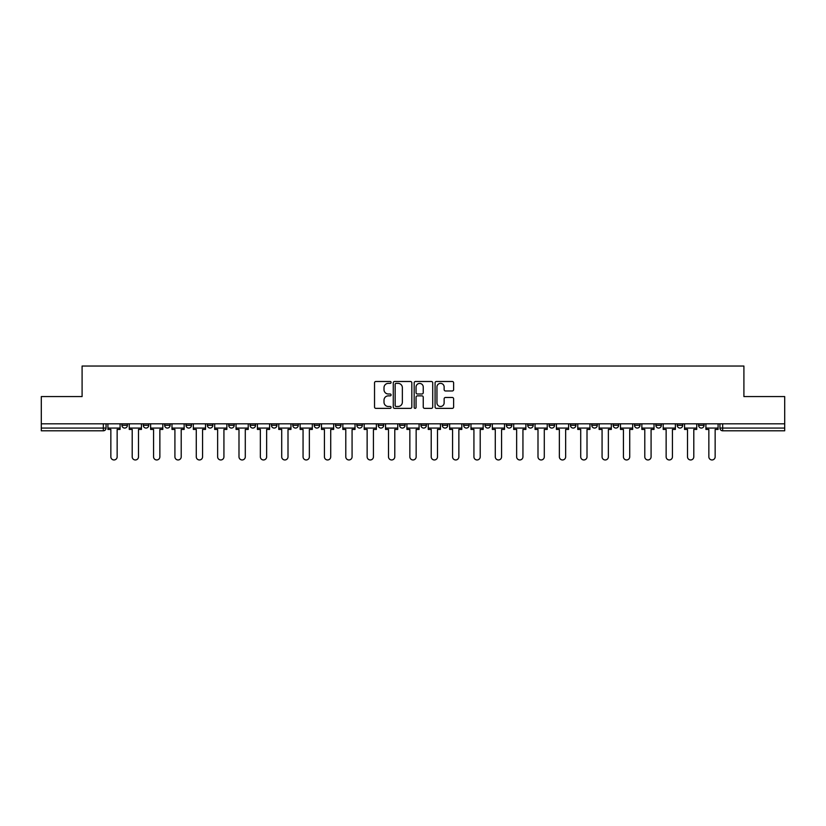 <?xml version="1.0" encoding="UTF-8"?>
<svg xmlns="http://www.w3.org/2000/svg" width="826" height="826" viewBox="0 0 826 826"><rect width="100%" height="100%" fill="white"/><g stroke="black" fill="none" stroke-linecap="round" stroke-linejoin="round"><path stroke-width="1.24" d="M391.101 382.428A0.94 0.94 0 0 0 390.151 381.488L375.882 381.488A1.342 1.342 0 0 0 374.529 382.83L374.529 407.022A1.342 1.342 0 0 0 375.882 408.364L390.151 408.364A0.94 0.94 0 0 0 391.101 407.425A0.94 0.94 0 0 0 390.151 406.485L388.303 406.485A4.295 4.295 0 0 1 384.007 402.19L384.007 400.166A4.295 4.295 0 0 1 388.303 395.871L390.151 395.871A0.94 0.94 0 0 0 391.101 394.931A0.94 0.94 0 0 0 390.151 393.992L388.303 393.992A4.295 4.295 0 0 1 384.007 389.686L384.007 387.673A4.295 4.295 0 0 1 388.303 383.367L390.151 383.367A0.94 0.94 0 0 0 391.101 382.428M698.59 423.821L698.59 425.318L704.062 425.318A2.736 2.736 0 0 1 701.326 428.064A2.736 2.736 0 0 1 698.59 425.318L698.59 423.821M677.227 423.821L677.227 425.318L682.71 425.318A2.736 2.736 0 0 1 679.963 428.064A2.736 2.736 0 0 1 677.227 425.318L677.227 423.821M549.083 423.821L549.083 425.318L554.556 425.318A2.736 2.736 0 0 1 551.82 428.064A2.736 2.736 0 0 1 549.083 425.318L549.083 423.821M527.731 423.821L527.731 425.318L533.204 425.318A2.736 2.736 0 0 1 530.468 428.064A2.736 2.736 0 0 1 527.731 425.318L527.731 423.821M506.369 423.821L506.369 425.318L511.841 425.318A2.736 2.736 0 0 1 509.105 428.064A2.736 2.736 0 0 1 506.369 425.318L506.369 423.821M463.654 423.821L463.654 425.318L469.127 425.318A2.736 2.736 0 0 1 466.391 428.064A2.736 2.736 0 0 1 463.654 425.318L463.654 423.821M420.94 425.318L420.94 423.821L420.94 425.318A2.736 2.736 0 0 0 423.676 428.064A2.736 2.736 0 0 1 420.94 425.318L426.412 425.318A2.736 2.736 0 0 1 423.676 428.064A2.736 2.736 0 0 0 426.412 425.318L426.412 423.821L426.412 425.318M399.588 425.318L399.588 423.821L399.588 425.318A2.736 2.736 0 0 0 402.324 428.064A2.736 2.736 0 0 1 399.588 425.318L405.06 425.318A2.736 2.736 0 0 1 402.324 428.064M378.225 425.318L378.225 423.821L378.225 425.318A2.736 2.736 0 0 0 380.962 428.064A2.736 2.736 0 0 1 378.225 425.318L383.698 425.318A2.736 2.736 0 0 1 380.962 428.064A2.736 2.736 0 0 0 383.698 425.318L383.698 423.821L383.698 425.318M356.873 423.821L356.873 425.318L362.346 425.318A2.736 2.736 0 0 1 359.609 428.064A2.736 2.736 0 0 1 356.873 425.318L356.873 423.821M335.511 423.821L335.511 425.318L340.983 425.318A2.736 2.736 0 0 1 338.247 428.064A2.736 2.736 0 0 1 335.511 425.318L335.511 423.821M314.159 423.821L314.159 425.318L319.631 425.318A2.736 2.736 0 0 1 316.895 428.064A2.736 2.736 0 0 1 314.159 425.318L314.159 423.821M292.796 425.318L292.796 423.821L292.796 425.318A2.736 2.736 0 0 0 295.532 428.064A2.736 2.736 0 0 1 292.796 425.318L298.269 425.318A2.736 2.736 0 0 1 295.532 428.064M250.082 425.318L250.082 423.821L250.082 425.318A2.736 2.736 0 0 0 252.818 428.064A2.736 2.736 0 0 1 250.082 425.318L255.554 425.318A2.736 2.736 0 0 1 252.818 428.064A2.736 2.736 0 0 0 255.554 425.318L255.554 423.821L255.554 425.318M228.719 425.318L228.719 423.821L228.719 425.318A2.736 2.736 0 0 0 231.466 428.064A2.736 2.736 0 0 1 228.719 425.318L234.202 425.318A2.736 2.736 0 0 1 231.466 428.064A2.736 2.736 0 0 0 234.202 425.318L234.202 423.821L234.202 425.318M207.367 425.318L207.367 423.821L207.367 425.318A2.736 2.736 0 0 0 210.103 428.064A2.736 2.736 0 0 1 207.367 425.318L212.84 425.318A2.736 2.736 0 0 1 210.103 428.064A2.736 2.736 0 0 0 212.84 425.318L212.84 423.821L212.84 425.318M186.005 425.318L186.005 423.821L186.005 425.318A2.736 2.736 0 0 0 188.751 428.064A2.736 2.736 0 0 1 186.005 425.318L191.487 425.318A2.736 2.736 0 0 1 188.751 428.064M164.653 425.318L164.653 423.821L164.653 425.318A2.736 2.736 0 0 0 167.389 428.064A2.736 2.736 0 0 1 164.653 425.318L170.125 425.318A2.736 2.736 0 0 1 167.389 428.064A2.736 2.736 0 0 0 170.125 425.318L170.125 423.821L170.125 425.318M143.29 425.318L143.29 423.821L143.29 425.318A2.736 2.736 0 0 0 146.037 428.064A2.736 2.736 0 0 1 143.29 425.318L148.773 425.318A2.736 2.736 0 0 1 146.037 428.064A2.736 2.736 0 0 0 148.773 425.318L148.773 423.821L148.773 425.318M452.276 390.966A1.342 1.342 0 0 0 453.619 389.624L453.619 382.83A1.342 1.342 0 0 0 452.276 381.488L436.417 381.488A1.342 1.342 0 0 0 435.075 382.83L435.075 407.022A1.342 1.342 0 0 0 436.417 408.364L452.276 408.364A1.342 1.342 0 0 0 453.619 407.022L453.619 398.824A1.342 1.342 0 0 0 452.276 397.482L445.482 397.482A1.342 1.342 0 0 0 444.14 398.824L444.14 402.892A3.593 3.593 0 0 1 440.547 406.485A3.593 3.593 0 0 1 436.954 402.892L436.954 386.971A3.593 3.593 0 0 1 440.547 383.367A3.593 3.593 0 0 1 444.14 386.971L444.14 389.624A1.342 1.342 0 0 0 445.482 390.966L452.276 390.966M41.3 423.821L41.3 396.573L82.094 396.573L82.094 366.042L743.906 366.042L743.906 396.573L784.7 396.573L784.7 423.821L41.3 423.821L41.3 428.064L106.058 428.064L106.058 423.821M411.823 382.83A1.342 1.342 0 0 0 410.481 381.488L394.621 381.488A1.342 1.342 0 0 0 393.279 382.83L393.279 407.022A1.342 1.342 0 0 0 394.621 408.364L410.481 408.364A1.342 1.342 0 0 0 411.823 407.022L411.823 382.83M415.519 381.488L431.378 381.488A1.342 1.342 0 0 1 432.721 382.83L432.721 407.022A1.342 1.342 0 0 1 431.378 408.364L424.595 408.364A1.342 1.342 0 0 1 423.242 407.022L423.242 397.213A1.342 1.342 0 0 0 421.9 395.871L417.398 395.871A1.342 1.342 0 0 0 416.056 397.213L416.056 407.425A0.94 0.94 0 0 1 415.117 408.364A0.94 0.94 0 0 1 414.177 407.425L414.177 382.83A1.342 1.342 0 0 1 415.519 381.488M719.942 423.821L719.942 428.064L784.7 428.064L784.7 430.8L722.678 430.8A2.736 2.736 0 0 1 719.942 428.064L719.942 423.821M784.7 423.821L784.7 428.064M106.058 428.064A2.736 2.736 0 0 1 103.322 430.8L41.3 430.8L41.3 428.064M704.062 423.821L704.062 425.318M682.71 423.821L682.71 425.318L682.71 423.821M661.347 423.821L661.347 425.318A2.736 2.736 0 0 1 658.611 428.064A2.736 2.736 0 0 1 655.875 425.318L661.347 425.318M655.875 423.821L655.875 425.318M639.995 423.821L639.995 425.318A2.736 2.736 0 0 1 637.249 428.064A2.736 2.736 0 0 1 634.513 425.318L639.995 425.318M634.513 423.821L634.513 425.318M618.633 423.821L618.633 425.318A2.736 2.736 0 0 1 615.897 428.064A2.736 2.736 0 0 1 613.16 425.318L618.633 425.318M613.16 423.821L613.16 425.318M597.281 423.821L597.281 425.318A2.736 2.736 0 0 1 594.534 428.064A2.736 2.736 0 0 1 591.798 425.318L597.281 425.318M591.798 423.821L591.798 425.318M575.918 423.821L575.918 425.318A2.736 2.736 0 0 1 573.182 428.064A2.736 2.736 0 0 1 570.446 425.318L575.918 425.318M570.446 423.821L570.446 425.318M554.556 423.821L554.556 425.318A2.736 2.736 0 0 1 551.82 428.064M533.204 423.821L533.204 425.318M511.841 425.318L511.841 423.821L511.841 425.318A2.736 2.736 0 0 1 509.105 428.064M490.489 423.821L490.489 425.318A2.736 2.736 0 0 1 487.753 428.064A2.736 2.736 0 0 1 485.017 425.318A2.736 2.736 0 0 0 487.753 428.064A2.736 2.736 0 0 0 490.489 425.318L485.017 425.318L485.017 423.821M469.127 425.318L469.127 423.821L469.127 425.318A2.736 2.736 0 0 1 466.391 428.064M447.775 423.821L447.775 425.318A2.736 2.736 0 0 1 445.038 428.064A2.736 2.736 0 0 1 442.302 425.318A2.736 2.736 0 0 0 445.038 428.064M442.302 423.821L442.302 425.318L447.775 425.318M405.06 423.821L405.06 425.318L405.06 423.821M362.346 425.318L362.346 423.821L362.346 425.318A2.736 2.736 0 0 1 359.609 428.064M340.983 425.318L340.983 423.821L340.983 425.318A2.736 2.736 0 0 1 338.247 428.064M319.631 425.318L319.631 423.821L319.631 425.318A2.736 2.736 0 0 1 316.895 428.064M298.269 423.821L298.269 425.318L298.269 423.821M276.916 425.318L276.916 423.821L276.916 425.318A2.736 2.736 0 0 1 274.18 428.064A2.736 2.736 0 0 1 271.444 425.318L276.916 425.318A2.736 2.736 0 0 1 274.18 428.064M271.444 423.821L271.444 425.318M191.487 423.821L191.487 425.318L191.487 423.821M127.41 423.821L127.41 425.318A2.736 2.736 0 0 1 124.674 428.064A2.736 2.736 0 0 1 121.938 425.318A2.736 2.736 0 0 0 124.674 428.064A2.736 2.736 0 0 0 127.41 425.318L127.41 423.821M121.938 423.821L121.938 425.318L127.41 425.318M396.098 383.367A0.94 0.94 0 0 0 395.158 384.317L395.158 405.545A0.94 0.94 0 0 0 396.098 406.485L398.049 406.485A4.295 4.295 0 0 0 402.355 402.19L402.355 387.673A4.295 4.295 0 0 0 398.049 383.367L396.098 383.367M423.242 387.033A3.593 3.593 0 0 0 419.649 383.44A3.593 3.593 0 0 0 416.056 387.033L416.056 392.639A1.342 1.342 0 0 0 417.398 393.992L421.9 393.992A1.342 1.342 0 0 0 423.242 392.639L423.242 387.033M107.907 428.064L107.907 429.427L110.849 429.427L110.849 456.809A3.149 3.149 0 0 0 113.998 459.958A3.149 3.149 0 0 0 117.147 456.809L117.147 429.427L120.09 429.427L120.09 428.064L107.907 428.064L107.907 423.821M120.09 428.064L120.09 423.821M129.259 428.064L129.259 429.427L132.201 429.427L132.201 456.809A3.149 3.149 0 0 0 135.35 459.958A3.149 3.149 0 0 0 138.5 456.809L138.5 429.427L141.442 429.427L141.442 428.064L129.259 428.064L129.259 423.821M141.442 428.064L141.442 423.821M150.621 428.064L150.621 429.427L153.564 429.427L153.564 456.809A3.149 3.149 0 0 0 156.713 459.958A3.149 3.149 0 0 0 159.862 456.809L159.862 429.427L162.805 429.427L162.805 428.064L150.621 428.064L150.621 423.821M162.805 428.064L162.805 423.821M171.973 428.064L171.973 429.427L174.916 429.427L174.916 456.809A3.149 3.149 0 0 0 178.065 459.958A3.149 3.149 0 0 0 181.214 456.809L181.214 429.427L184.157 429.427L184.157 428.064L171.973 428.064L171.973 423.821M184.157 428.064L184.157 423.821M193.336 428.064L193.336 429.427L196.278 429.427L196.278 456.809A3.149 3.149 0 0 0 199.427 459.958A3.149 3.149 0 0 0 202.576 456.809L202.576 429.427L205.519 429.427L205.519 428.064L193.336 428.064L193.336 423.821M205.519 428.064L205.519 423.821M214.688 428.064L214.688 429.427L217.63 429.427L217.63 456.809A3.149 3.149 0 0 0 220.779 459.958A3.149 3.149 0 0 0 223.929 456.809L223.929 429.427L226.871 429.427L226.871 428.064L214.688 428.064L214.688 423.821M226.871 428.064L226.871 423.821M236.05 428.064L236.05 429.427L238.993 429.427L238.993 456.809A3.149 3.149 0 0 0 242.142 459.958A3.149 3.149 0 0 0 245.291 456.809L245.291 429.427L248.234 429.427L248.234 428.064L236.05 428.064L236.05 423.821M248.234 428.064L248.234 423.821M257.402 428.064L257.402 429.427L260.345 429.427L260.345 456.809A3.149 3.149 0 0 0 263.494 459.958A3.149 3.149 0 0 0 266.643 456.809L266.643 429.427L269.586 429.427L269.586 428.064L257.402 428.064L257.402 423.821M269.586 428.064L269.586 423.821M278.765 428.064L278.765 429.427L281.707 429.427L281.707 456.809A3.149 3.149 0 0 0 284.856 459.958A3.149 3.149 0 0 0 288.006 456.809L288.006 429.427L290.948 429.427L290.948 428.064L278.765 428.064L278.765 423.821M290.948 428.064L290.948 423.821M300.117 428.064L300.117 429.427L303.059 429.427L303.059 456.809A3.149 3.149 0 0 0 306.209 459.958A3.149 3.149 0 0 0 309.358 456.809L309.358 429.427L312.311 429.427L312.311 428.064L300.117 428.064L300.117 423.821M312.311 428.064L312.311 423.821M321.479 428.064L321.479 429.427L324.422 429.427L324.422 456.809A3.149 3.149 0 0 0 327.571 459.958A3.149 3.149 0 0 0 330.72 456.809L330.72 429.427L333.663 429.427L333.663 428.064L321.479 428.064L321.479 423.821M333.663 428.064L333.663 423.821M342.831 428.064L342.831 429.427L345.784 429.427L345.784 456.809A3.149 3.149 0 0 0 348.923 459.958A3.149 3.149 0 0 0 352.072 456.809L352.072 429.427L355.025 429.427L355.025 428.064L342.831 428.064L342.831 423.821M355.025 428.064L355.025 423.821M364.194 428.064L364.194 429.427L367.136 429.427L367.136 456.809A3.149 3.149 0 0 0 370.285 459.958A3.149 3.149 0 0 0 373.435 456.809L373.435 429.427L376.377 429.427L376.377 428.064L364.194 428.064L364.194 423.821M376.377 428.064L376.377 423.821M385.546 428.064L385.546 429.427L388.499 429.427L388.499 456.809A3.149 3.149 0 0 0 391.638 459.958A3.149 3.149 0 0 0 394.787 456.809L394.787 429.427L397.74 429.427L397.74 428.064L385.546 428.064L385.546 423.821M397.74 428.064L397.74 423.821M406.908 428.064L406.908 429.427L409.851 429.427L409.851 456.809A3.149 3.149 0 0 0 413 459.958A3.149 3.149 0 0 0 416.149 456.809L416.149 429.427L419.092 429.427L419.092 428.064L406.908 428.064L406.908 423.821M419.092 428.064L419.092 423.821M428.26 428.064L428.26 429.427L431.213 429.427L431.213 456.809A3.149 3.149 0 0 0 434.362 459.958A3.149 3.149 0 0 0 437.501 456.809L437.501 429.427L440.454 429.427L440.454 428.064L428.26 428.064L428.26 423.821M440.454 428.064L440.454 423.821M449.623 428.064L449.623 429.427L452.565 429.427L452.565 456.809A3.149 3.149 0 0 0 455.715 459.958A3.149 3.149 0 0 0 458.864 456.809L458.864 429.427L461.806 429.427L461.806 428.064L449.623 428.064L449.623 423.821M461.806 428.064L461.806 423.821M470.975 428.064L470.975 429.427L473.928 429.427L473.928 456.809A3.149 3.149 0 0 0 477.077 459.958A3.149 3.149 0 0 0 480.216 456.809L480.216 429.427L483.169 429.427L483.169 428.064L470.975 428.064L470.975 423.821M483.169 428.064L483.169 423.821M492.337 428.064L492.337 429.427L495.28 429.427L495.28 456.809A3.149 3.149 0 0 0 498.429 459.958A3.149 3.149 0 0 0 501.578 456.809L501.578 429.427L504.521 429.427L504.521 428.064L492.337 428.064L492.337 423.821M504.521 428.064L504.521 423.821M513.689 428.064L513.689 429.427L516.642 429.427L516.642 456.809A3.149 3.149 0 0 0 519.791 459.958A3.149 3.149 0 0 0 522.941 456.809L522.941 429.427L525.883 429.427L525.883 428.064L513.689 428.064L513.689 423.821M525.883 428.064L525.883 423.821M535.052 428.064L535.052 429.427L537.994 429.427L537.994 456.809A3.149 3.149 0 0 0 541.144 459.958A3.149 3.149 0 0 0 544.293 456.809L544.293 429.427L547.235 429.427L547.235 428.064L535.052 428.064L535.052 423.821M547.235 428.064L547.235 423.821M556.414 428.064L556.414 429.427L559.357 429.427L559.357 456.809A3.149 3.149 0 0 0 562.506 459.958A3.149 3.149 0 0 0 565.655 456.809L565.655 429.427L568.598 429.427L568.598 428.064L556.414 428.064L556.414 423.821M568.598 428.064L568.598 423.821M577.766 428.064L577.766 429.427L580.709 429.427L580.709 456.809A3.149 3.149 0 0 0 583.858 459.958A3.149 3.149 0 0 0 587.007 456.809L587.007 429.427L589.95 429.427L589.95 428.064L577.766 428.064L577.766 423.821M589.95 428.064L589.95 423.821M599.129 428.064L599.129 429.427L602.071 429.427L602.071 456.809A3.149 3.149 0 0 0 605.221 459.958A3.149 3.149 0 0 0 608.37 456.809L608.37 429.427L611.312 429.427L611.312 428.064L599.129 428.064L599.129 423.821M611.312 428.064L611.312 423.821M620.481 428.064L620.481 429.427L623.423 429.427L623.423 456.809A3.149 3.149 0 0 0 626.573 459.958A3.149 3.149 0 0 0 629.722 456.809L629.722 429.427L632.664 429.427L632.664 428.064L620.481 428.064L620.481 423.821M632.664 428.064L632.664 423.821M641.843 428.064L641.843 429.427L644.786 429.427L644.786 456.809A3.149 3.149 0 0 0 647.935 459.958A3.149 3.149 0 0 0 651.084 456.809L651.084 429.427L654.027 429.427L654.027 428.064L641.843 428.064L641.843 423.821M654.027 428.064L654.027 423.821M663.195 428.064L663.195 429.427L666.138 429.427L666.138 456.809A3.149 3.149 0 0 0 669.287 459.958A3.149 3.149 0 0 0 672.436 456.809L672.436 429.427L675.379 429.427L675.379 428.064L663.195 428.064L663.195 423.821M675.379 428.064L675.379 423.821M684.558 428.064L684.558 429.427L687.5 429.427L687.5 456.809A3.149 3.149 0 0 0 690.65 459.958A3.149 3.149 0 0 0 693.799 456.809L693.799 429.427L696.741 429.427L696.741 428.064L684.558 428.064L684.558 423.821M696.741 428.064L696.741 423.821M705.91 428.064L705.91 429.427L708.853 429.427L708.853 456.809A3.149 3.149 0 0 0 712.002 459.958A3.149 3.149 0 0 0 715.151 456.809L715.151 429.427L718.093 429.427L718.093 428.064L705.91 428.064L705.91 423.821M718.093 428.064L718.093 423.821M103.322 423.821L103.322 430.8M722.678 423.821L722.678 430.8"/></g></svg>
